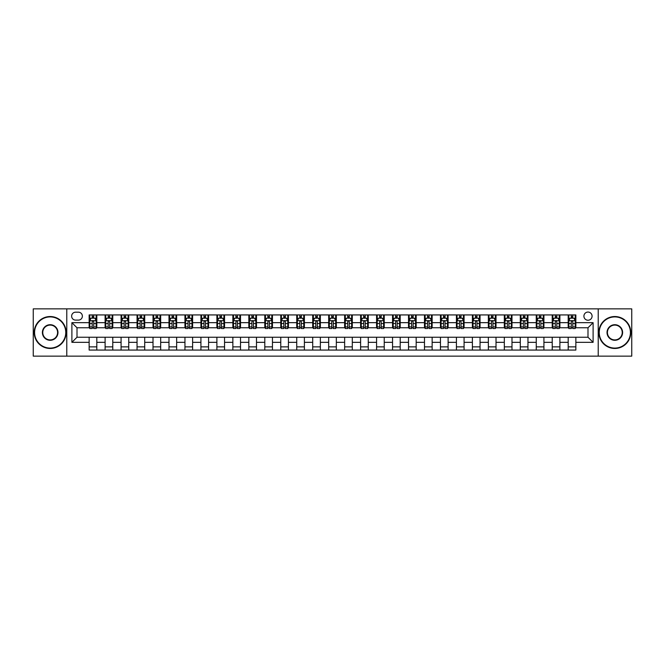 <?xml version="1.0" encoding="UTF-8"?>
<svg xmlns="http://www.w3.org/2000/svg" width="665" height="665" viewBox="0 0 665 665"><rect width="100%" height="100%" fill="white"/><g stroke="black" fill="none" stroke-linecap="round" stroke-linejoin="round"><path stroke-width="1" d="M587.993 312.06A4.09 4.09 0 0 0 583.912 316.149A4.09 4.09 0 0 0 587.993 320.239A4.09 4.09 0 0 0 592.083 316.149A4.09 4.09 0 0 0 587.993 312.06M598.217 356.132L631.75 356.132L631.75 308.868L598.217 308.868L598.217 356.132L66.783 356.132L66.783 308.868L33.25 308.868L33.25 356.132L66.783 356.132M75.602 320.106L78.412 320.106A3.957 3.957 0 0 0 82.369 316.149A3.957 3.957 0 0 0 78.412 312.184L75.602 312.184A3.957 3.957 0 0 0 71.637 316.149A3.957 3.957 0 0 0 75.602 320.106M598.217 308.868L66.783 308.868M89.143 342.334L71.895 342.334L71.895 322.666L89.143 322.666L89.143 327.77L77.007 327.77L77.007 337.23L89.143 337.23L89.143 350.064L575.857 350.064L575.857 337.23L587.993 337.23L587.993 327.77L575.857 327.77L575.857 322.666L593.105 322.666L593.105 342.334L575.857 342.334M575.857 322.666L575.857 314.936L89.143 314.936L89.143 322.666M568.193 314.936L568.193 327.77L568.833 327.77M571.26 327.77L572.798 327.77M575.225 327.77L575.857 327.77M568.193 327.77L559.257 327.77M552.224 314.936L552.224 327.77L552.864 327.77M555.292 327.77L556.829 327.77M552.224 327.77L543.288 327.77M536.256 314.936L536.256 327.77L536.896 327.77M539.323 327.77L540.861 327.77M536.256 327.77L527.312 327.77M520.288 314.936L520.288 327.77L520.928 327.77M523.355 327.77L524.893 327.77M520.288 327.77L511.343 327.77M504.319 314.936L504.319 327.77L504.959 327.77M507.387 327.77L508.916 327.77M504.319 327.77L495.375 327.77M488.351 314.936L488.351 327.77L488.991 327.77M491.418 327.77L492.948 327.77M488.351 327.77L479.407 327.77M472.383 314.936L472.383 327.77L473.023 327.77M475.45 327.77L476.98 327.77M472.383 327.77L463.439 327.77M456.414 314.936L456.414 327.77L457.055 327.77M459.482 327.77L461.011 327.77M456.414 327.77L447.47 327.77M440.446 314.936L440.446 327.77L441.086 327.77M443.513 327.77L445.043 327.77M440.446 327.77L431.502 327.77M424.478 314.936L424.478 327.77L425.118 327.77M427.545 327.77L429.075 327.77M424.478 327.77L415.534 327.77M408.51 314.936L408.51 327.77L409.15 327.77M411.577 327.77L413.106 327.77M408.51 327.77L399.565 327.77M392.541 314.936L392.541 327.77L393.181 327.77M395.609 327.77L397.138 327.77M392.541 327.77L383.597 327.77M376.573 314.936L376.573 327.77L377.213 327.77M379.64 327.77L381.17 327.77M376.573 327.77L367.629 327.77M360.605 314.936L360.605 327.77L361.245 327.77M363.672 327.77L365.201 327.77M360.605 327.77L351.66 327.77M344.636 314.936L344.636 327.77L345.276 327.77M347.704 327.77L349.233 327.77M344.636 327.77L335.692 327.77M328.668 314.936L328.668 327.77L329.308 327.77M331.735 327.77L333.265 327.77M328.668 327.77L319.724 327.77M312.7 314.936L312.7 327.77L313.34 327.77M315.767 327.77L317.296 327.77M312.7 327.77L303.755 327.77M296.731 314.936L296.731 327.77L297.371 327.77M299.799 327.77L301.328 327.77M296.731 327.77L287.787 327.77M280.763 314.936L280.763 327.77L281.403 327.77M283.83 327.77L285.36 327.77M280.763 327.77L271.819 327.77M264.795 314.936L264.795 327.77L265.435 327.77M267.862 327.77L269.392 327.77M264.795 327.77L255.85 327.77M248.826 314.936L248.826 327.77L249.466 327.77M251.894 327.77L253.423 327.77M248.826 327.77L239.882 327.77M232.858 314.936L232.858 327.77L233.498 327.77M235.925 327.77L237.455 327.77M232.858 327.77L223.914 327.77M216.89 314.936L216.89 327.77L217.53 327.77M219.957 327.77L221.487 327.77M216.89 327.77L207.946 327.77M200.921 314.936L200.921 327.77L201.561 327.77M203.989 327.77L205.518 327.77M200.921 327.77L191.977 327.77M184.953 314.936L184.953 327.77L185.593 327.77M188.02 327.77L189.55 327.77M184.953 327.77L176.009 327.77M168.985 314.936L168.985 327.77L169.625 327.77M172.052 327.77L173.582 327.77M168.985 327.77L160.041 327.77M153.017 314.936L153.017 327.77L153.657 327.77M156.084 327.77L157.613 327.77M153.017 327.77L144.072 327.77M137.048 314.936L137.048 327.77L137.688 327.77M140.107 327.77L141.645 327.77M137.048 327.77L128.104 327.77M121.08 314.936L121.08 327.77L121.712 327.77M124.139 327.77L125.677 327.77M121.08 327.77L112.136 327.77M105.112 314.936L105.112 327.77L105.743 327.77M108.171 327.77L109.708 327.77M105.112 327.77L96.167 327.77M89.143 327.77L89.775 327.77M92.202 327.77L93.74 327.77M89.143 337.23L96.807 337.23L96.807 350.064M575.857 337.23L96.807 337.23M96.807 314.936L96.807 327.77M89.143 318.128L89.775 318.128M92.202 318.128L93.74 318.128M96.167 318.128L96.807 318.128M89.143 346.872L96.807 346.872M105.112 337.23L105.112 350.064M112.776 314.936L112.776 327.77M105.112 318.128L105.743 318.128M108.171 318.128L109.708 318.128M112.136 318.128L112.776 318.128M112.776 337.23L112.776 350.064M105.112 346.872L112.776 346.872M121.08 337.23L121.08 350.064M128.744 337.23L128.744 350.064M121.08 346.872L128.744 346.872M128.744 314.936L128.744 327.77M121.08 318.128L121.712 318.128M124.139 318.128L125.677 318.128M128.104 318.128L128.744 318.128M137.048 337.23L137.048 350.064M144.712 337.23L144.712 350.064M137.048 346.872L144.712 346.872M144.712 314.936L144.712 327.77M137.048 318.128L137.688 318.128M140.107 318.128L141.645 318.128M144.072 318.128L144.712 318.128M153.017 337.23L153.017 350.064M160.681 337.23L160.681 350.064M153.017 346.872L160.681 346.872M160.681 314.936L160.681 327.77M153.017 318.128L153.657 318.128M156.084 318.128L157.613 318.128M160.041 318.128L160.681 318.128M168.985 337.23L168.985 350.064M176.649 337.23L176.649 350.064M168.985 346.872L176.649 346.872M176.649 314.936L176.649 327.77M168.985 318.128L169.625 318.128M172.052 318.128L173.582 318.128M176.009 318.128L176.649 318.128M184.953 337.23L184.953 350.064M192.617 337.23L192.617 350.064M184.953 346.872L192.617 346.872M192.617 314.936L192.617 327.77M184.953 318.128L185.593 318.128M188.02 318.128L189.55 318.128M191.977 318.128L192.617 318.128M200.921 337.23L200.921 350.064M208.586 337.23L208.586 350.064M200.921 346.872L208.586 346.872M208.586 314.936L208.586 327.77M200.921 318.128L201.561 318.128M203.989 318.128L205.518 318.128M207.946 318.128L208.586 318.128M216.89 337.23L216.89 350.064M224.554 337.23L224.554 350.064M216.89 346.872L224.554 346.872M224.554 314.936L224.554 327.77M216.89 318.128L217.53 318.128M219.957 318.128L221.487 318.128M223.914 318.128L224.554 318.128M232.858 337.23L232.858 350.064M240.522 337.23L240.522 350.064M232.858 346.872L240.522 346.872M240.522 314.936L240.522 327.77M232.858 318.128L233.498 318.128M235.925 318.128L237.455 318.128M239.882 318.128L240.522 318.128M248.826 337.23L248.826 350.064M256.49 337.23L256.49 350.064M248.826 346.872L256.49 346.872M256.49 314.936L256.49 327.77M248.826 318.128L249.466 318.128M251.894 318.128L253.423 318.128M255.85 318.128L256.49 318.128M264.795 337.23L264.795 350.064M272.459 337.23L272.459 350.064M264.795 346.872L272.459 346.872M272.459 314.936L272.459 327.77M264.795 318.128L265.435 318.128M267.862 318.128L269.392 318.128M271.819 318.128L272.459 318.128M280.763 337.23L280.763 350.064M288.427 337.23L288.427 350.064M280.763 346.872L288.427 346.872M288.427 314.936L288.427 327.77M280.763 318.128L281.403 318.128M283.83 318.128L285.36 318.128M287.787 318.128L288.427 318.128M296.731 337.23L296.731 350.064M304.395 337.23L304.395 350.064M296.731 346.872L304.395 346.872M304.395 314.936L304.395 327.77M296.731 318.128L297.371 318.128M299.799 318.128L301.328 318.128M303.755 318.128L304.395 318.128M312.7 337.23L312.7 350.064M320.364 337.23L320.364 350.064M312.7 346.872L320.364 346.872M320.364 314.936L320.364 327.77M312.7 318.128L313.34 318.128M315.767 318.128L317.296 318.128M319.724 318.128L320.364 318.128M328.668 337.23L328.668 350.064M336.332 337.23L336.332 350.064M328.668 346.872L336.332 346.872M336.332 314.936L336.332 327.77M328.668 318.128L329.308 318.128M331.735 318.128L333.265 318.128M335.692 318.128L336.332 318.128M344.636 337.23L344.636 350.064M352.3 337.23L352.3 350.064M344.636 346.872L352.3 346.872M352.3 314.936L352.3 327.77M344.636 318.128L345.276 318.128M347.704 318.128L349.233 318.128M351.66 318.128L352.3 318.128M360.605 337.23L360.605 350.064M368.269 337.23L368.269 350.064M360.605 346.872L368.269 346.872M368.269 314.936L368.269 327.77M360.605 318.128L361.245 318.128M363.672 318.128L365.201 318.128M367.629 318.128L368.269 318.128M376.573 337.23L376.573 350.064M384.237 337.23L384.237 350.064M376.573 346.872L384.237 346.872M384.237 314.936L384.237 327.77M376.573 318.128L377.213 318.128M379.64 318.128L381.17 318.128M383.597 318.128L384.237 318.128M392.541 337.23L392.541 350.064M400.205 337.23L400.205 350.064M392.541 346.872L400.205 346.872M400.205 314.936L400.205 327.77M392.541 318.128L393.181 318.128M395.609 318.128L397.138 318.128M399.565 318.128L400.205 318.128M408.51 337.23L408.51 350.064M416.174 337.23L416.174 350.064M408.51 346.872L416.174 346.872M416.174 314.936L416.174 327.77M408.51 318.128L409.15 318.128M411.577 318.128L413.106 318.128M415.534 318.128L416.174 318.128M424.478 337.23L424.478 350.064M432.142 337.23L432.142 350.064M424.478 346.872L432.142 346.872M432.142 314.936L432.142 327.77M424.478 318.128L425.118 318.128M427.545 318.128L429.075 318.128M431.502 318.128L432.142 318.128M440.446 337.23L440.446 350.064M448.11 337.23L448.11 350.064M440.446 346.872L448.11 346.872M448.11 314.936L448.11 327.77M440.446 318.128L441.086 318.128M443.513 318.128L445.043 318.128M447.47 318.128L448.11 318.128M456.414 337.23L456.414 350.064M464.079 337.23L464.079 350.064M456.414 346.872L464.079 346.872M464.079 314.936L464.079 327.77M456.414 318.128L457.055 318.128M459.482 318.128L461.011 318.128M463.439 318.128L464.079 318.128M472.383 337.23L472.383 350.064M480.047 337.23L480.047 350.064M472.383 346.872L480.047 346.872M480.047 314.936L480.047 327.77M472.383 318.128L473.023 318.128M475.45 318.128L476.98 318.128M479.407 318.128L480.047 318.128M488.351 337.23L488.351 350.064M496.015 337.23L496.015 350.064M488.351 346.872L496.015 346.872M496.015 314.936L496.015 327.77M488.351 318.128L488.991 318.128M491.418 318.128L492.948 318.128M495.375 318.128L496.015 318.128M504.319 337.23L504.319 350.064M511.983 337.23L511.983 350.064M504.319 346.872L511.983 346.872M511.983 314.936L511.983 327.77M504.319 318.128L504.959 318.128M507.387 318.128L508.916 318.128M511.343 318.128L511.983 318.128M520.288 337.23L520.288 350.064M527.952 337.23L527.952 350.064M520.288 346.872L527.952 346.872M527.952 314.936L527.952 327.77M520.288 318.128L520.928 318.128M523.355 318.128L524.893 318.128M527.312 318.128L527.952 318.128M536.256 337.23L536.256 350.064M543.92 337.23L543.92 350.064M536.256 346.872L543.92 346.872M543.92 314.936L543.92 327.77M536.256 318.128L536.896 318.128M539.323 318.128L540.861 318.128M543.288 318.128L543.92 318.128M552.224 337.23L552.224 350.064M559.888 337.23L559.888 350.064M552.224 346.872L559.888 346.872M559.888 314.936L559.888 327.77M552.224 318.128L552.864 318.128M555.292 318.128L556.829 318.128M559.257 318.128L559.888 318.128M568.193 337.23L568.193 350.064M568.193 346.872L575.857 346.872M568.193 318.128L568.833 318.128M571.26 318.128L572.798 318.128M575.225 318.128L575.857 318.128M77.007 327.77L71.895 322.666M77.007 337.23L71.895 342.334M593.105 322.666L587.993 327.77M593.105 342.334L587.993 337.23M93.74 316.598L92.202 316.598M96.167 326.939L93.74 326.939L93.74 328.543L96.167 328.543L96.167 320.746L94.887 318.194L91.055 318.194L89.775 320.746L89.775 328.543L92.202 328.543L92.202 326.939L89.775 326.939M89.775 320.746L89.775 314.936M96.167 320.746L96.167 314.936M92.202 318.194L92.202 314.936M93.74 314.936L93.74 318.194M93.74 326.939L93.74 321.702C93.225 320.721 92.718 320.721 92.202 321.702L92.202 326.939M109.708 316.598L108.171 316.598M112.136 326.939L109.708 326.939L109.708 328.543L112.136 328.543L112.136 320.746L110.856 318.194L107.023 318.194L105.743 320.746L105.743 328.543L108.171 328.543L108.171 326.939L105.743 326.939M105.743 320.746L105.743 314.936M112.136 320.746L112.136 314.936M108.171 318.194L108.171 314.936M109.708 314.936L109.708 318.194M109.708 326.939L109.708 321.702C109.193 320.721 108.686 320.721 108.171 321.702L108.171 326.939M125.677 316.598L124.139 316.598M128.104 326.939L125.677 326.939L125.677 328.543L128.104 328.543L128.104 320.746L126.824 318.194L122.992 318.194L121.712 320.746L121.712 328.543L124.139 328.543L124.139 326.939L121.712 326.939M121.712 320.746L121.712 314.936M128.104 320.746L128.104 314.936M124.139 318.194L124.139 314.936M125.677 314.936L125.677 318.194M125.677 326.939L125.677 321.702C125.17 320.721 124.654 320.721 124.139 321.702L124.139 326.939M141.645 316.598L140.107 316.598M144.072 326.939L141.645 326.939L141.645 328.543L144.072 328.543L144.072 320.746L142.792 318.194L138.96 318.194L137.688 320.746L137.688 328.543L140.107 328.543L140.107 326.939L137.688 326.939M137.688 320.746L137.688 314.936M144.072 320.746L144.072 314.936M140.107 318.194L140.107 314.936M141.645 314.936L141.645 318.194M141.645 326.939L141.645 321.702C141.138 320.721 140.623 320.721 140.107 321.702L140.107 326.939M157.613 316.598L156.084 316.598M160.041 326.939L157.613 326.939L157.613 328.543L160.041 328.543L160.041 320.746L158.76 318.194L154.928 318.194L153.657 320.746L153.657 328.543L156.084 328.543L156.084 326.939L153.657 326.939M153.657 320.746L153.657 314.936M160.041 320.746L160.041 314.936M156.084 318.194L156.084 314.936M157.613 314.936L157.613 318.194M157.613 326.939L157.613 321.702C157.106 320.721 156.591 320.721 156.084 321.702L156.084 326.939M50.174 316.914A15.586 15.586 0 0 0 34.588 332.5A15.586 15.586 0 0 0 50.174 348.086A15.586 15.586 0 0 0 65.76 332.5A15.586 15.586 0 0 0 50.174 316.914M50.174 348.468A15.968 15.968 0 0 1 34.206 332.5A15.968 15.968 0 0 1 50.174 316.532A15.968 15.968 0 0 1 66.143 332.5A15.968 15.968 0 0 1 50.174 348.468M50.174 324.711A7.789 7.789 0 0 1 57.971 332.5A7.789 7.789 0 0 1 50.174 340.289A7.789 7.789 0 0 1 42.385 332.5A7.789 7.789 0 0 1 50.174 324.711M50.174 339.906A7.406 7.406 0 0 0 57.589 332.5A7.406 7.406 0 0 0 50.174 325.094A7.406 7.406 0 0 0 42.768 332.5A7.406 7.406 0 0 0 50.174 339.906M614.826 316.914A15.586 15.586 0 0 0 599.24 332.5A15.586 15.586 0 0 0 614.826 348.086A15.586 15.586 0 0 0 630.412 332.5A15.586 15.586 0 0 0 614.826 316.914M614.826 348.468A15.968 15.968 0 0 1 598.857 332.5A15.968 15.968 0 0 1 614.826 316.532A15.968 15.968 0 0 1 630.794 332.5A15.968 15.968 0 0 1 614.826 348.468M614.826 324.711A7.789 7.789 0 0 1 622.615 332.5A7.789 7.789 0 0 1 614.826 340.289A7.789 7.789 0 0 1 607.029 332.5A7.789 7.789 0 0 1 614.826 324.711M614.826 339.906A7.406 7.406 0 0 0 622.232 332.5A7.406 7.406 0 0 0 614.826 325.094A7.406 7.406 0 0 0 607.411 332.5A7.406 7.406 0 0 0 614.826 339.906M173.582 316.598L172.052 316.598M176.009 326.939L173.582 326.939L173.582 328.543L176.009 328.543L176.009 320.746L174.729 318.194L170.897 318.194L169.625 320.746L169.625 328.543L172.052 328.543L172.052 326.939L169.625 326.939M169.625 320.746L169.625 314.936M176.009 320.746L176.009 314.936M172.052 318.194L172.052 314.936M173.582 314.936L173.582 318.194M173.582 326.939L173.582 321.702C173.075 320.721 172.559 320.721 172.052 321.702L172.052 326.939M189.55 316.598L188.02 316.598M191.977 326.939L189.55 326.939L189.55 328.543L191.977 328.543L191.977 320.746L190.697 318.194L186.865 318.194L185.593 320.746L185.593 328.543L188.02 328.543L188.02 326.939L185.593 326.939M185.593 320.746L185.593 314.936M191.977 320.746L191.977 314.936M188.02 318.194L188.02 314.936M189.55 314.936L189.55 318.194M189.55 326.939L189.55 321.702C189.043 320.721 188.528 320.721 188.02 321.702L188.02 326.939M205.518 316.598L203.989 316.598M207.946 326.939L205.518 326.939L205.518 328.543L207.946 328.543L207.946 320.746L206.665 318.194L202.833 318.194L201.561 320.746L201.561 328.543L203.989 328.543L203.989 326.939L201.561 326.939M201.561 320.746L201.561 314.936M207.946 320.746L207.946 314.936M203.989 318.194L203.989 314.936M205.518 314.936L205.518 318.194M205.518 326.939L205.518 321.702C205.011 320.721 204.496 320.721 203.989 321.702L203.989 326.939M221.487 316.598L219.957 316.598M223.914 326.939L221.487 326.939L221.487 328.543L223.914 328.543L223.914 320.746L222.634 318.194L218.802 318.194L217.53 320.746L217.53 328.543L219.957 328.543L219.957 326.939L217.53 326.939M217.53 320.746L217.53 314.936M223.914 320.746L223.914 314.936M219.957 318.194L219.957 314.936M221.487 314.936L221.487 318.194M221.487 326.939L221.487 321.702C220.98 320.721 220.464 320.721 219.957 321.702L219.957 326.939M237.455 316.598L235.925 316.598M239.882 326.939L237.455 326.939L237.455 328.543L239.882 328.543L239.882 320.746L238.602 318.194L234.77 318.194L233.498 320.746L233.498 328.543L235.925 328.543L235.925 326.939L233.498 326.939M233.498 320.746L233.498 314.936M239.882 320.746L239.882 314.936M235.925 318.194L235.925 314.936M237.455 314.936L237.455 318.194M237.455 326.939L237.455 321.702C236.948 320.721 236.432 320.721 235.925 321.702L235.925 326.939M253.423 316.598L251.894 316.598M255.85 326.939L253.423 326.939L253.423 328.543L255.85 328.543L255.85 320.746L254.57 318.194L250.738 318.194L249.466 320.746L249.466 328.543L251.894 328.543L251.894 326.939L249.466 326.939M249.466 320.746L249.466 314.936M255.85 320.746L255.85 314.936M251.894 318.194L251.894 314.936M253.423 314.936L253.423 318.194M253.423 326.939L253.423 321.702C252.916 320.721 252.401 320.721 251.894 321.702L251.894 326.939M269.392 316.598L267.862 316.598M271.819 326.939L269.392 326.939L269.392 328.543L271.819 328.543L271.819 320.746L270.539 318.194L266.707 318.194L265.435 320.746L265.435 328.543L267.862 328.543L267.862 326.939L265.435 326.939M265.435 320.746L265.435 314.936M271.819 320.746L271.819 314.936M267.862 318.194L267.862 314.936M269.392 314.936L269.392 318.194M269.392 326.939L269.392 321.702C268.884 320.721 268.369 320.721 267.862 321.702L267.862 326.939M285.36 316.598L283.83 316.598M287.787 326.939L285.36 326.939L285.36 328.543L287.787 328.543L287.787 320.746L286.507 318.194L282.675 318.194L281.403 320.746L281.403 328.543L283.83 328.543L283.83 326.939L281.403 326.939M281.403 320.746L281.403 314.936M287.787 320.746L287.787 314.936M283.83 318.194L283.83 314.936M285.36 314.936L285.36 318.194M285.36 326.939L285.36 321.702C284.853 320.721 284.337 320.721 283.83 321.702L283.83 326.939M301.328 316.598L299.799 316.598M303.755 326.939L301.328 326.939L301.328 328.543L303.755 328.543L303.755 320.746L302.475 318.194L298.643 318.194L297.371 320.746L297.371 328.543L299.799 328.543L299.799 326.939L297.371 326.939M297.371 320.746L297.371 314.936M303.755 320.746L303.755 314.936M299.799 318.194L299.799 314.936M301.328 314.936L301.328 318.194M301.328 326.939L301.328 321.702C300.821 320.721 300.306 320.721 299.799 321.702L299.799 326.939M317.296 316.598L315.767 316.598M319.724 326.939L317.296 326.939L317.296 328.543L319.724 328.543L319.724 320.746L318.444 318.194L314.612 318.194L313.34 320.746L313.34 328.543L315.767 328.543L315.767 326.939L313.34 326.939M313.34 320.746L313.34 314.936M319.724 320.746L319.724 314.936M315.767 318.194L315.767 314.936M317.296 314.936L317.296 318.194M317.296 326.939L317.296 321.702C316.789 320.721 316.274 320.721 315.767 321.702L315.767 326.939M333.265 316.598L331.735 316.598M335.692 326.939L333.265 326.939L333.265 328.543L335.692 328.543L335.692 320.746L334.42 318.194L330.58 318.194L329.308 320.746L329.308 328.543L331.735 328.543L331.735 326.939L329.308 326.939M329.308 320.746L329.308 314.936M335.692 320.746L335.692 314.936M331.735 318.194L331.735 314.936M333.265 314.936L333.265 318.194M333.265 326.939L333.265 321.702C332.758 320.721 332.242 320.721 331.735 321.702L331.735 326.939M349.233 316.598L347.704 316.598M351.66 326.939L349.233 326.939L349.233 328.543L351.66 328.543L351.66 320.746L350.389 318.194L346.556 318.194L345.276 320.746L345.276 328.543L347.704 328.543L347.704 326.939L345.276 326.939M345.276 320.746L345.276 314.936M351.66 320.746L351.66 314.936M347.704 318.194L347.704 314.936M349.233 314.936L349.233 318.194M349.233 326.939L349.233 321.702C348.726 320.721 348.211 320.721 347.704 321.702L347.704 326.939M365.201 316.598L363.672 316.598M367.629 326.939L365.201 326.939L365.201 328.543L367.629 328.543L367.629 320.746L366.357 318.194L362.525 318.194L361.245 320.746L361.245 328.543L363.672 328.543L363.672 326.939L361.245 326.939M361.245 320.746L361.245 314.936M367.629 320.746L367.629 314.936M363.672 318.194L363.672 314.936M365.201 314.936L365.201 318.194M365.201 326.939L365.201 321.702C364.694 320.721 364.179 320.721 363.672 321.702L363.672 326.939M381.17 316.598L379.64 316.598M383.597 326.939L381.17 326.939L381.17 328.543L383.597 328.543L383.597 320.746L382.325 318.194L378.493 318.194L377.213 320.746L377.213 328.543L379.64 328.543L379.64 326.939L377.213 326.939M377.213 320.746L377.213 314.936M383.597 320.746L383.597 314.936M379.64 318.194L379.64 314.936M381.17 314.936L381.17 318.194M381.17 326.939L381.17 321.702C380.663 320.721 380.147 320.721 379.64 321.702L379.64 326.939M397.138 316.598L395.609 316.598M399.565 326.939L397.138 326.939L397.138 328.543L399.565 328.543L399.565 320.746L398.293 318.194L394.461 318.194L393.181 320.746L393.181 328.543L395.609 328.543L395.609 326.939L393.181 326.939M393.181 320.746L393.181 314.936M399.565 320.746L399.565 314.936M395.609 318.194L395.609 314.936M397.138 314.936L397.138 318.194M397.138 326.939L397.138 321.702C396.631 320.721 396.116 320.721 395.609 321.702L395.609 326.939M413.106 316.598L411.577 316.598M415.534 326.939L413.106 326.939L413.106 328.543L415.534 328.543L415.534 320.746L414.262 318.194L410.43 318.194L409.15 320.746L409.15 328.543L411.577 328.543L411.577 326.939L409.15 326.939M409.15 320.746L409.15 314.936M415.534 320.746L415.534 314.936M411.577 318.194L411.577 314.936M413.106 314.936L413.106 318.194M413.106 326.939L413.106 321.702C412.599 320.721 412.084 320.721 411.577 321.702L411.577 326.939M429.075 316.598L427.545 316.598M431.502 326.939L429.075 326.939L429.075 328.543L431.502 328.543L431.502 320.746L430.23 318.194L426.398 318.194L425.118 320.746L425.118 328.543L427.545 328.543L427.545 326.939L425.118 326.939M425.118 320.746L425.118 314.936M431.502 320.746L431.502 314.936M427.545 318.194L427.545 314.936M429.075 314.936L429.075 318.194M429.075 326.939L429.075 321.702C428.568 320.721 428.052 320.721 427.545 321.702L427.545 326.939M445.043 316.598L443.513 316.598M447.47 326.939L445.043 326.939L445.043 328.543L447.47 328.543L447.47 320.746L446.198 318.194L442.366 318.194L441.086 320.746L441.086 328.543L443.513 328.543L443.513 326.939L441.086 326.939M441.086 320.746L441.086 314.936M447.47 320.746L447.47 314.936M443.513 318.194L443.513 314.936M445.043 314.936L445.043 318.194M445.043 326.939L445.043 321.702C444.536 320.721 444.029 320.721 443.513 321.702L443.513 326.939M461.011 316.598L459.482 316.598M463.439 326.939L461.011 326.939L461.011 328.543L463.439 328.543L463.439 320.746L462.167 318.194L458.335 318.194L457.055 320.746L457.055 328.543L459.482 328.543L459.482 326.939L457.055 326.939M457.055 320.746L457.055 314.936M463.439 320.746L463.439 314.936M459.482 318.194L459.482 314.936M461.011 314.936L461.011 318.194M461.011 326.939L461.011 321.702C460.504 320.721 459.997 320.721 459.482 321.702L459.482 326.939M476.98 316.598L475.45 316.598M479.407 326.939L476.98 326.939L476.98 328.543L479.407 328.543L479.407 320.746L478.135 318.194L474.303 318.194L473.023 320.746L473.023 328.543L475.45 328.543L475.45 326.939L473.023 326.939M473.023 320.746L473.023 314.936M479.407 320.746L479.407 314.936M475.45 318.194L475.45 314.936M476.98 314.936L476.98 318.194M476.98 326.939L476.98 321.702C476.473 320.721 475.965 320.721 475.45 321.702L475.45 326.939M492.948 316.598L491.418 316.598M495.375 326.939L492.948 326.939L492.948 328.543L495.375 328.543L495.375 320.746L494.103 318.194L490.271 318.194L488.991 320.746L488.991 328.543L491.418 328.543L491.418 326.939L488.991 326.939M488.991 320.746L488.991 314.936M495.375 320.746L495.375 314.936M491.418 318.194L491.418 314.936M492.948 314.936L492.948 318.194M492.948 326.939L492.948 321.702C492.441 320.721 491.934 320.721 491.418 321.702L491.418 326.939M508.916 316.598L507.387 316.598M511.343 326.939L508.916 326.939L508.916 328.543L511.343 328.543L511.343 320.746L510.072 318.194L506.24 318.194L504.959 320.746L504.959 328.543L507.387 328.543L507.387 326.939L504.959 326.939M504.959 320.746L504.959 314.936M511.343 320.746L511.343 314.936M507.387 318.194L507.387 314.936M508.916 314.936L508.916 318.194M508.916 326.939L508.916 321.702C508.409 320.721 507.902 320.721 507.387 321.702L507.387 326.939M524.893 316.598L523.355 316.598M527.312 326.939L524.893 326.939L524.893 328.543L527.312 328.543L527.312 320.746L526.04 318.194L522.208 318.194L520.928 320.746L520.928 328.543L523.355 328.543L523.355 326.939L520.928 326.939M520.928 320.746L520.928 314.936M527.312 320.746L527.312 314.936M523.355 318.194L523.355 314.936M524.893 314.936L524.893 318.194M524.893 326.939L524.893 321.702C524.377 320.721 523.87 320.721 523.355 321.702L523.355 326.939M540.861 316.598L539.323 316.598M543.288 326.939L540.861 326.939L540.861 328.543L543.288 328.543L543.288 320.746L542.008 318.194L538.176 318.194L536.896 320.746L536.896 328.543L539.323 328.543L539.323 326.939L536.896 326.939M536.896 320.746L536.896 314.936M543.288 320.746L543.288 314.936M539.323 318.194L539.323 314.936M540.861 314.936L540.861 318.194M540.861 326.939L540.861 321.702C540.346 320.721 539.839 320.721 539.323 321.702L539.323 326.939M556.829 316.598L555.292 316.598M559.257 326.939L556.829 326.939L556.829 328.543L559.257 328.543L559.257 320.746L557.977 318.194L554.144 318.194L552.864 320.746L552.864 328.543L555.292 328.543L555.292 326.939L552.864 326.939M552.864 320.746L552.864 314.936M559.257 320.746L559.257 314.936M555.292 318.194L555.292 314.936M556.829 314.936L556.829 318.194M556.829 326.939L556.829 321.702C556.314 320.721 555.807 320.721 555.292 321.702L555.292 326.939M572.798 316.598L571.26 316.598M575.225 326.939L572.798 326.939L572.798 328.543L575.225 328.543L575.225 320.746L573.945 318.194L570.113 318.194L568.833 320.746L568.833 328.543L571.26 328.543L571.26 326.939L568.833 326.939M568.833 320.746L568.833 314.936M575.225 320.746L575.225 314.936M571.26 318.194L571.26 314.936M572.798 314.936L572.798 318.194M572.798 326.939L572.798 321.702C572.282 320.721 571.775 320.721 571.26 321.702L571.26 326.939M105.112 342.334L96.807 342.334M105.112 322.666L96.807 322.666M121.08 322.666L112.776 322.666M121.08 342.334L112.776 342.334M137.048 322.666L128.744 322.666M137.048 342.334L128.744 342.334M153.017 322.666L144.712 322.666M153.017 342.334L144.712 342.334M168.985 322.666L160.681 322.666M168.985 342.334L160.681 342.334M184.953 322.666L176.649 322.666M184.953 342.334L176.649 342.334M200.921 322.666L192.617 322.666M200.921 342.334L192.617 342.334M216.89 322.666L208.586 322.666M216.89 342.334L208.586 342.334M232.858 322.666L224.554 322.666M232.858 342.334L224.554 342.334M248.826 322.666L240.522 322.666M248.826 342.334L240.522 342.334M264.795 322.666L256.49 322.666M264.795 342.334L256.49 342.334M280.763 322.666L272.459 322.666M280.763 342.334L272.459 342.334M296.731 322.666L288.427 322.666M296.731 342.334L288.427 342.334M312.7 322.666L304.395 322.666M312.7 342.334L304.395 342.334M328.668 322.666L320.364 322.666M328.668 342.334L320.364 342.334M344.636 322.666L336.332 322.666M344.636 342.334L336.332 342.334M360.605 322.666L352.3 322.666M360.605 342.334L352.3 342.334M376.573 322.666L368.269 322.666M376.573 342.334L368.269 342.334M392.541 322.666L384.237 322.666M392.541 342.334L384.237 342.334M408.51 322.666L400.205 322.666M408.51 342.334L400.205 342.334M424.478 322.666L416.174 322.666M424.478 342.334L416.174 342.334M440.446 322.666L432.142 322.666M440.446 342.334L432.142 342.334M456.414 322.666L448.11 322.666M456.414 342.334L448.11 342.334M472.383 322.666L464.079 322.666M472.383 342.334L464.079 342.334M488.351 322.666L480.047 322.666M488.351 342.334L480.047 342.334M504.319 322.666L496.015 322.666M504.319 342.334L496.015 342.334M520.288 322.666L511.983 322.666M520.288 342.334L511.983 342.334M536.256 322.666L527.952 322.666M536.256 342.334L527.952 342.334M552.224 322.666L543.92 322.666M552.224 342.334L543.92 342.334M568.193 322.666L559.888 322.666M568.193 342.334L559.888 342.334M96.134 320.68L89.808 320.68M89.775 318.344L90.98 318.344M94.962 318.344L96.167 318.344M92.202 323.514L89.775 323.514M96.167 323.514L93.74 323.514M93.74 317.404L92.202 317.404M112.102 320.68L105.777 320.68M105.743 318.344L106.949 318.344M110.93 318.344L112.136 318.344M108.171 323.514L105.743 323.514M112.136 323.514L109.708 323.514M109.708 317.404L108.171 317.404M128.071 320.68L121.745 320.68M121.712 318.344L122.917 318.344M126.899 318.344L128.104 318.344M124.139 323.514L121.712 323.514M128.104 323.514L125.677 323.514M125.677 317.404L124.139 317.404M144.039 320.68L137.713 320.68M137.688 318.344L138.885 318.344M142.867 318.344L144.072 318.344M140.107 323.514L137.688 323.514M144.072 323.514L141.645 323.514M141.645 317.404L140.107 317.404M160.007 320.68L153.681 320.68M153.657 318.344L154.854 318.344M158.835 318.344L160.041 318.344M156.084 323.514L153.657 323.514M160.041 323.514L157.613 323.514M157.613 317.404L156.084 317.404M175.976 320.68L169.65 320.68M169.625 318.344L170.822 318.344M174.804 318.344L176.009 318.344M172.052 323.514L169.625 323.514M176.009 323.514L173.582 323.514M173.582 317.404L172.052 317.404M191.944 320.68L185.618 320.68M185.593 318.344L186.79 318.344M190.78 318.344L191.977 318.344M188.02 323.514L185.593 323.514M191.977 323.514L189.55 323.514M189.55 317.404L188.02 317.404M207.912 320.68L201.586 320.68M201.561 318.344L202.758 318.344M206.749 318.344L207.946 318.344M203.989 323.514L201.561 323.514M207.946 323.514L205.518 323.514M205.518 317.404L203.989 317.404M223.881 320.68L217.555 320.68M217.53 318.344L218.727 318.344M222.717 318.344L223.914 318.344M219.957 323.514L217.53 323.514M223.914 323.514L221.487 323.514M221.487 317.404L219.957 317.404M239.849 320.68L233.523 320.68M233.498 318.344L234.695 318.344M238.685 318.344L239.882 318.344M235.925 323.514L233.498 323.514M239.882 323.514L237.455 323.514M237.455 317.404L235.925 317.404M255.817 320.68L249.5 320.68M249.466 318.344L250.663 318.344M254.653 318.344L255.85 318.344M251.894 323.514L249.466 323.514M255.85 323.514L253.423 323.514M253.423 317.404L251.894 317.404M271.786 320.68L265.468 320.68M265.435 318.344L266.632 318.344M270.622 318.344L271.819 318.344M267.862 323.514L265.435 323.514M271.819 323.514L269.392 323.514M269.392 317.404L267.862 317.404M287.754 320.68L281.436 320.68M281.403 318.344L282.6 318.344M286.59 318.344L287.787 318.344M283.83 323.514L281.403 323.514M287.787 323.514L285.36 323.514M285.36 317.404L283.83 317.404M303.722 320.68L297.405 320.68M297.371 318.344L298.568 318.344M302.558 318.344L303.755 318.344M299.799 323.514L297.371 323.514M303.755 323.514L301.328 323.514M301.328 317.404L299.799 317.404M319.69 320.68L313.373 320.68M313.34 318.344L314.537 318.344M318.527 318.344L319.724 318.344M315.767 323.514L313.34 323.514M319.724 323.514L317.296 323.514M317.296 317.404L315.767 317.404M335.659 320.68L329.341 320.68M329.308 318.344L330.505 318.344M334.495 318.344L335.692 318.344M331.735 323.514L329.308 323.514M335.692 323.514L333.265 323.514M333.265 317.404L331.735 317.404M351.627 320.68L345.31 320.68M345.276 318.344L346.473 318.344M350.463 318.344L351.66 318.344M347.704 323.514L345.276 323.514M351.66 323.514L349.233 323.514M349.233 317.404L347.704 317.404M367.595 320.68L361.278 320.68M361.245 318.344L362.442 318.344M366.432 318.344L367.629 318.344M363.672 323.514L361.245 323.514M367.629 323.514L365.201 323.514M365.201 317.404L363.672 317.404M383.564 320.68L377.246 320.68M377.213 318.344L378.41 318.344M382.4 318.344L383.597 318.344M379.64 323.514L377.213 323.514M383.597 323.514L381.17 323.514M381.17 317.404L379.64 317.404M399.532 320.68L393.215 320.68M393.181 318.344L394.378 318.344M398.368 318.344L399.565 318.344M395.609 323.514L393.181 323.514M399.565 323.514L397.138 323.514M397.138 317.404L395.609 317.404M415.5 320.68L409.183 320.68M409.15 318.344L410.347 318.344M414.337 318.344L415.534 318.344M411.577 323.514L409.15 323.514M415.534 323.514L413.106 323.514M413.106 317.404L411.577 317.404M431.477 320.68L425.151 320.68M425.118 318.344L426.315 318.344M430.305 318.344L431.502 318.344M427.545 323.514L425.118 323.514M431.502 323.514L429.075 323.514M429.075 317.404L427.545 317.404M447.445 320.68L441.119 320.68M441.086 318.344L442.283 318.344M446.273 318.344L447.47 318.344M443.513 323.514L441.086 323.514M447.47 323.514L445.043 323.514M445.043 317.404L443.513 317.404M463.414 320.68L457.088 320.68M457.055 318.344L458.252 318.344M462.242 318.344L463.439 318.344M459.482 323.514L457.055 323.514M463.439 323.514L461.011 323.514M461.011 317.404L459.482 317.404M479.382 320.68L473.056 320.68M473.023 318.344L474.22 318.344M478.21 318.344L479.407 318.344M475.45 323.514L473.023 323.514M479.407 323.514L476.98 323.514M476.98 317.404L475.45 317.404M495.35 320.68L489.024 320.68M488.991 318.344L490.196 318.344M494.178 318.344L495.375 318.344M491.418 323.514L488.991 323.514M495.375 323.514L492.948 323.514M492.948 317.404L491.418 317.404M511.319 320.68L504.993 320.68M504.959 318.344L506.165 318.344M510.146 318.344L511.343 318.344M507.387 323.514L504.959 323.514M511.343 323.514L508.916 323.514M508.916 317.404L507.387 317.404M527.287 320.68L520.961 320.68M520.928 318.344L522.133 318.344M526.115 318.344L527.312 318.344M523.355 323.514L520.928 323.514M527.312 323.514L524.893 323.514M524.893 317.404L523.355 317.404M543.255 320.68L536.929 320.68M536.896 318.344L538.101 318.344M542.083 318.344L543.288 318.344M539.323 323.514L536.896 323.514M543.288 323.514L540.861 323.514M540.861 317.404L539.323 317.404M559.223 320.68L552.898 320.68M552.864 318.344L554.07 318.344M558.051 318.344L559.257 318.344M555.292 323.514L552.864 323.514M559.257 323.514L556.829 323.514M556.829 317.404L555.292 317.404M575.192 320.68L568.866 320.68M568.833 318.344L570.038 318.344M574.02 318.344L575.225 318.344M571.26 323.514L568.833 323.514M575.225 323.514L572.798 323.514M572.798 317.404L571.26 317.404"/></g></svg>
